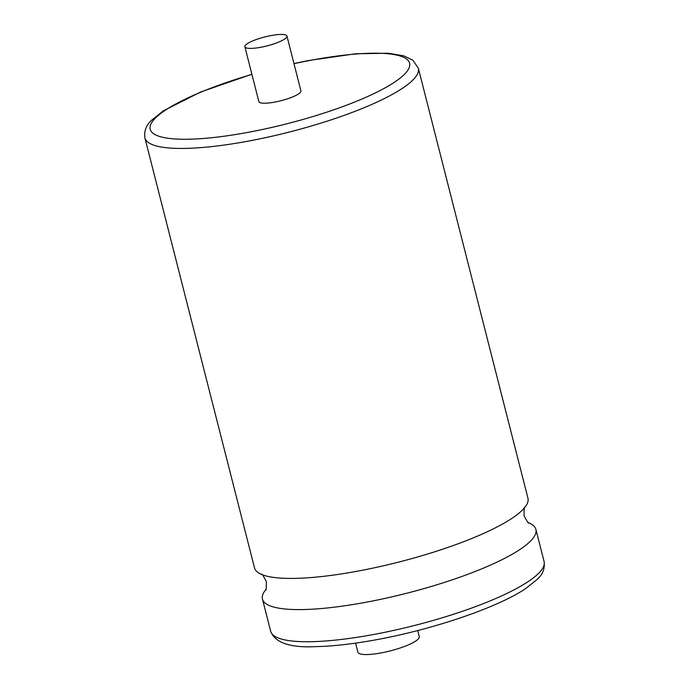 <?xml version="1.0" encoding="UTF-8"?>
<svg xmlns="http://www.w3.org/2000/svg" width="689" height="689" viewBox="0 0 689 689"><rect width="100%" height="100%" fill="white"/><g stroke="black" fill="none" stroke-linecap="round" stroke-linejoin="round"><path stroke-width="1.03" d="M254.508 567.908A141.09 29.963 -14.3 0 0 262.173 574.695A141.09 29.963 -14.3 0 0 326.112 576.03A141.09 29.963 -14.3 0 0 511.677 518.516A141.09 29.963 -14.3 0 0 524.467 507.836A141.09 29.963 -14.3 0 0 527.946 498.216L418.352 68.237A141.09 29.963 165.7 0 1 402.075 88.536A141.09 29.963 165.7 0 1 251.649 140.487A141.09 29.963 165.7 0 1 144.914 137.929L254.508 567.908M265.67 589.784A141.09 29.963 -14.3 0 0 262.457 599.094A141.09 29.963 -14.3 0 0 334.062 607.207A141.09 29.963 -14.3 0 0 519.618 549.701A141.09 29.963 -14.3 0 0 535.896 529.393A141.09 29.963 -14.3 0 0 528.618 522.762M417.732 630.538L419.265 636.567A31.651 6.726 165.7 0 1 415.613 641.123A31.651 6.726 165.7 0 1 381.861 652.776A31.651 6.726 165.7 0 1 357.918 652.199L355.602 643.121M284.445 39.187A21.703 4.608 -14.3 0 0 286.943 36.061A21.703 4.608 -14.3 0 0 270.527 35.664A21.703 4.608 -14.3 0 0 247.385 43.657A21.703 4.608 -14.3 0 0 244.879 46.783A21.703 4.608 -14.3 0 0 261.303 47.179A21.703 4.608 -14.3 0 0 284.445 39.187M244.879 46.783L258.849 101.593A21.703 4.608 -14.3 0 0 275.273 101.989A21.703 4.608 -14.3 0 0 298.415 93.997A21.703 4.608 -14.3 0 0 300.921 90.87L286.943 36.061M544.086 561.526C545.033 568.503 542.768 574.437 537.282 579.337L525.621 588.621C496.106 608.576 426.474 631.572 367.797 641.226C348.513 644.456 331.478 646.248 316.69 646.601C290.396 648.013 275.049 642.889 270.648 631.227A141.09 29.963 -14.3 0 0 377.383 633.785A141.09 29.963 -14.3 0 0 527.808 581.835A141.09 29.963 -14.3 0 0 544.086 561.526L535.896 529.393M251.924 74.412A133.855 28.43 -14.3 0 0 165.618 110.033A133.855 28.43 -14.3 0 0 218.103 136.99A133.855 28.43 -14.3 0 0 394.151 82.43A133.855 28.43 -14.3 0 0 293.988 63.689M261.699 574.488C261.544 573.11 263.095 575.444 266.342 581.499C266.385 588.372 266.143 591.162 265.618 589.879M524.785 507.423C524.269 506.139 524.028 508.938 524.071 515.803C527.318 521.857 528.868 524.191 528.713 522.813M418.352 68.237L412.806 60.193L403.849 55.861L388.243 53.217L355.593 53.785L308.439 60.546L293.945 63.526M251.881 74.248L200.671 91.981L163.379 110.843L151.632 120.213C146.206 125.088 143.967 130.996 144.914 137.929M270.648 631.227L262.457 599.094"/></g></svg>
